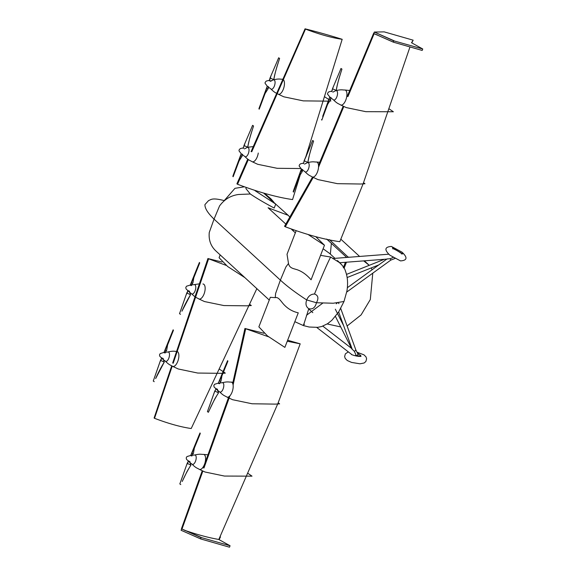 <?xml version="1.0" encoding="UTF-8"?>
<svg xmlns="http://www.w3.org/2000/svg" width="576" height="576" viewBox="0 0 576 576"><rect width="100%" height="100%" fill="white"/><g stroke="black" fill="none" stroke-linecap="round" stroke-linejoin="round"><path stroke-width="0.86" d="M305.482 157.853L342.18 39.305C331.661 37.778 319.435 34.373 305.489 29.088L305.071 28.8L251.064 151.625M300.29 174.629L292.565 199.577C276.934 197.323 258.588 192.211 237.528 184.248L236.945 183.881L247.81 159.17M251.122 151.639L305.1 28.843C316.613 31.687 328.975 35.179 342.18 39.305M301.356 171.187L301.802 169.733M243.403 148.349L243.972 145.548L251.258 128.542L243.972 145.526L247.752 147.218C248.825 141.35 250.402 135.389 252.482 129.348L253.555 125.986L252.576 125.338L253.555 125.986L252.49 129.326M243.23 148.37L244.865 143.654L243.972 145.548L247.752 147.218C248.213 143.654 249.79 137.7 252.482 129.348M258.257 153.05A7.79 3.514 -74.4 0 1 251.993 161.64C250.027 160.315 249.055 160.754 244.706 156.398A4.86 2.189 -74.4 0 0 247.118 155.786A4.86 2.189 -74.4 0 0 248.94 151.308A4.86 2.189 -74.4 0 0 247.68 147.355A4.86 2.189 105.6 0 1 248.918 148.903A4.86 2.189 105.6 0 1 247.91 154.57A4.86 2.189 105.6 0 1 244.922 156.593L242.251 154.555M241.906 154.123L242.172 156.024L240.61 155.887M234.036 172.944L234.331 173.477L234.022 172.966L232.841 176.278L233.15 176.738L232.841 176.278L233.15 176.738L232.841 176.278L233.719 173.815L232.841 176.278L233.122 176.731L232.841 176.278L234.036 172.944M233.15 176.738L239.17 160.675M283.334 79.668A7.79 3.442 -74.2 0 1 284.306 85.529A7.79 3.442 -74.2 0 1 278.1 94.133C276.12 92.801 275.148 93.24 270.792 88.87A4.86 2.146 -74.2 0 0 273.168 88.229A4.86 2.146 -74.2 0 0 274.975 83.758A4.86 2.146 -74.2 0 0 273.722 79.819A4.86 2.146 105.8 0 1 274.968 81.36A4.86 2.146 105.8 0 1 273.946 87.012A4.86 2.146 105.8 0 1 271.001 89.064L268.308 87.012M269.46 80.798L270.857 76.248L270.036 77.976L277.315 60.991L270.029 77.976L273.802 79.668C274.867 73.793 276.444 67.838 278.525 61.798L279.605 58.428L278.64 57.787L279.605 58.428L278.532 61.776M277.315 60.991L278.64 57.787M267.977 86.58L268.258 88.488L266.652 88.344M260.114 105.401L260.388 105.926L260.1 105.422L258.912 108.727L259.207 109.181L258.912 108.727L259.207 109.181L265.176 93.269M259.178 109.174L259.574 106.862L259.178 109.174L258.912 108.727M411.775 42.89L413.165 40.183L411.494 42.732L422.741 48.989L422.179 50.436L393.422 42.192M374.321 32.112L373.716 33.451L374.335 32.054L384.192 31.874L413.165 40.183M363.312 183.29L339.811 241.69C324.504 239.602 306.331 234.626 285.286 226.764L284.602 226.354L312.574 177.062M393.984 40.745L374.335 32.054L393.66 40.802L422.741 48.989M347.299 96.437L373.601 33.43L393.278 42.091L393.797 40.752M363.377 183.096L409.982 46.937M318.528 165.37L343.202 106.258M307.44 162.662C313.445 161.215 314.035 162.101 316.418 162A7.79 3.442 -74.2 0 0 316.404 162A7.79 3.442 -74.2 0 1 318.413 168.322A7.79 3.442 -74.2 0 1 312.206 176.918A7.79 3.442 -74.2 0 0 312.206 176.918C310.234 175.594 309.262 176.033 304.906 171.662A4.86 2.146 -74.2 0 0 307.274 171.022A4.86 2.146 -74.2 0 0 309.089 166.55A4.86 2.146 -74.2 0 0 307.778 162.612A4.86 2.146 105.8 0 1 309.074 164.102A4.86 2.146 105.8 0 1 308.074 169.776A4.86 2.146 105.8 0 1 305.114 171.85L302.443 169.819M388.85 108.677L393.35 111.766L365.803 111.672L346.306 107.604L340.567 104.918A7.79 3.442 -74.2 0 0 340.574 104.926C338.594 103.594 337.622 104.033 333.266 99.67A4.86 2.146 -74.2 0 0 335.642 99.022A4.86 2.146 -74.2 0 0 337.457 94.558A4.86 2.146 -74.2 0 0 336.146 90.612A4.86 2.146 105.8 0 1 337.435 92.11A4.86 2.146 105.8 0 1 336.434 97.783A4.86 2.146 105.8 0 1 333.475 99.857L330.804 97.819M303.559 163.584L304.114 160.769L311.306 143.683L305.914 156.91M305.914 156.902L304.114 160.769L307.894 162.41C308.93 156.506 310.471 150.523 312.523 144.461L313.582 141.084L312.631 140.465L311.306 143.683M303.379 163.606L304.913 159.048L304.114 160.769L307.894 162.41C308.333 158.825 309.874 152.842 312.523 144.461M312.631 140.465L313.582 141.084L312.53 144.439M302.098 169.402L302.386 171.331L300.787 171.173M301.392 168.941L294.322 188.352L294.624 188.82L294.329 188.338L293.155 191.671L293.458 192.096L293.155 191.657L293.458 192.096L294.725 188.856L293.458 192.096M293.436 192.089L293.155 191.657L293.796 189.821L293.436 192.089L293.155 191.657L294.343 188.316M331.92 91.591L332.474 88.769L339.667 71.69L332.474 88.762L336.254 90.41C337.291 84.506 338.839 78.523 340.884 72.461L341.942 69.084L340.97 68.465L341.942 69.084L340.891 72.439M332.474 88.769L331.747 91.606M339.667 71.69L340.97 68.465M332.474 88.754L333.281 87.048L332.474 88.754M330.466 97.402L330.746 99.338L329.148 99.173M322.69 116.345L322.992 116.82L322.69 116.345M321.797 120.089L321.523 119.664L321.826 120.096L321.523 119.664L321.826 120.096L327.694 104.141M220.162 254.916L219.082 257.702L227.671 266.53L244.879 277.639M269.266 300.067L216.382 251.41C210.895 246.506 208.526 240.199 209.261 232.481L214.042 219.118C207.835 213.156 204.797 208.325 204.934 204.61L208.555 200.599C211.262 199.613 211.961 197.467 224.302 200.621M323.021 302.933L306.504 315.274M303.559 324.238L304.474 324.533M275.242 297.641L270.331 297.317L258.869 326.866L267.48 335.938L284.861 347.386L298.26 312.833C293.105 311.666 288.691 309.283 285.034 305.698C281.318 302.306 278.906 296.633 275.242 297.641L275.602 293.494L280.382 280.13L285.883 266.969L288.497 263.47L287.028 254.261L296.071 230.954M246.211 187.762L245.894 188.568L250.308 193.997L238.457 194.494C230.645 195.588 224.345 199.411 219.55 205.956L214.042 219.118L280.382 280.13C286.841 286.135 295.618 292.738 306.706 299.945L316.44 302.738C315.23 307.613 312.682 309.6 308.794 308.7C305.993 306.821 305.302 303.905 306.706 299.945C308.347 296.057 310.939 294.084 314.489 294.026C323.899 271.058 328.27 261.504 330.653 257.047L339.804 262.793L337.378 260.561M243.857 186.905L234.972 188.316L224.352 200.477M293.328 230.99L293.278 229.99M289.829 217.008L288.187 215.323L268.078 207.763L285.811 224.078M295.344 232.841L291.571 229.37M334.966 258.343L329.738 253.541L323.114 248.76M320.558 255.341L330.653 257.047M250.308 193.997C256.846 198.41 264.816 203.09 274.212 208.037L275.738 204.098L263.743 193.176M288.187 215.323L269.734 198.756M344.002 301.471L333.238 303.235L316.44 302.738C318.874 298.217 318.218 295.315 314.489 294.026M294.826 321.682L303.408 325.584L308.794 308.7M254.995 190.656L275.738 204.098M288.497 263.47L288.497 263.47C289.634 268.978 294.473 268.409 298.742 270.346C303.098 272.16 307.202 275.314 311.076 279.792L324.475 245.239L315.706 236.621M308.462 234.749L324.475 245.239M393.322 257.335L390.24 258.71L390.722 259.841M390.24 258.71L387.007 258.948M400.68 252.994A4.889 0.547 30.3 0 0 399.881 252.41A4.889 0.547 30.3 0 0 394.222 249.228M348.343 257.314L329.422 239.63M348.422 257.105L349.488 257.227M363.686 260.885L369.23 265.327M371.268 267.912L372.06 269.784M372.773 273.168L370.31 299.542L361.109 314.906L347.112 325.994M340.733 326.938L327.182 323.964M312.804 312.646L308.729 308.902M344.124 268.193L346.442 262.21M346.687 257.443L326.7 239.062M345.427 262.289L343.296 267.797M331.373 243.353L330.35 254.102M217.051 373.457L191.21 428.53C180.698 427.003 168.466 423.598 154.519 418.306L154.152 418.01M226.03 265.342L207.979 258.566L172.706 363.038M171.749 365.882L154.13 418.061M256.846 288.648L217.375 372.773M207.979 258.566L221.998 262.037M189.252 291.024L190.548 294.703C187.279 300.024 184.414 305.525 181.944 311.206L190.548 294.703L186.775 293.011L179.525 313.675L180.504 314.323M188.273 290.462L186.314 294.502L186.768 293.004L190.548 294.703M189.454 292.169L191.686 293.854A4.86 2.189 -74.4 0 0 192.643 293.976A4.86 2.189 -74.4 0 0 195.653 288.871A4.86 2.189 -74.4 0 0 194.27 284.609L191.671 284.868M190.786 285.53L191.153 284.969L190.786 285.53M191.153 284.969L192.895 283.054L191.333 282.931M190.202 285.192L198.086 265.622L198.389 266.141M199.699 262.908L199.418 262.447L199.721 262.915L199.418 262.447L199.721 262.915L193.55 278.388M193.982 284.666A4.86 2.189 105.6 0 1 195.79 287.294A4.86 2.189 105.6 0 1 194.047 292.831A4.86 2.189 105.6 0 1 191.47 293.652C195.818 298.015 196.79 297.569 198.756 298.894L204.473 301.55L223.906 305.561L246.881 305.82L251.316 305.546L249.523 304.265M176.746 351.382C174.362 351.475 173.765 350.597 167.767 352.037A4.86 2.146 105.8 0 1 169.502 354.679A4.86 2.146 105.8 0 1 167.753 360.194A4.86 2.146 105.8 0 1 165.226 361.044C169.582 365.407 170.554 364.968 172.534 366.3A7.79 3.442 105.8 0 0 176.083 364.536A7.79 3.442 105.8 0 0 178.841 356.782A7.79 3.442 105.8 0 0 177.185 351.468M162.972 358.387L164.268 362.066C160.992 367.387 158.119 372.881 155.657 378.562L164.268 362.066L160.502 360.374L153.259 381.038L154.224 381.686M162.007 357.826L160.099 361.699L160.502 360.367L164.268 362.066M163.174 359.525L165.434 361.231A4.86 2.146 -74.2 0 0 166.37 361.346A4.86 2.146 -74.2 0 0 169.358 356.249A4.86 2.146 -74.2 0 0 168.041 351.986L165.406 352.238M164.513 352.886L164.894 352.339L164.513 352.886M164.894 352.339L166.651 350.431L165.046 350.294M173.419 330.271L173.153 329.81L173.448 330.278L173.153 329.81L171.828 332.993L172.116 333.504L171.828 332.993L163.93 352.555M171.828 333L173.153 329.81L173.448 330.278L167.335 345.607M219.974 536.803L220.478 536.947L219.096 539.654M220.478 536.947L218.808 539.496L230.062 545.753L229.5 547.2L200.743 538.956M268.848 336.895L244.98 328.5L232.711 383.515M287.633 340.229L300.19 343.836L287.244 341.244M300.19 343.836L277.942 403.387M244.98 328.5L263.952 333.266M200.527 538.726L201.11 537.516L200.592 538.855L181.087 530.273L200.664 538.92M200.7 538.942L181.087 530.273L181.584 528.977L181.102 530.258M201.11 537.516L230.062 545.753M181.771 528.941L186.098 530.791C198.461 534.982 209.369 537.876 218.822 539.453L246.204 476.438M184.946 530.352L200.981 537.574M277.747 403.826L246.42 475.942M181.706 528.912L185.501 530.726M202.262 470.837L181.498 528.768M228.83 396.792L203.35 467.798M181.901 528.754L181.483 528.754L181.901 528.754M226.836 397.022A7.79 3.442 105.8 0 0 230.393 395.258A7.79 3.442 105.8 0 0 233.179 387.036A7.79 3.442 105.8 0 0 231.048 382.097A7.79 3.442 105.8 0 1 231.048 382.097C228.665 382.198 228.074 381.319 222.07 382.759A4.86 2.146 105.8 0 1 223.812 385.402A4.86 2.146 105.8 0 1 222.062 390.917A4.86 2.146 105.8 0 1 219.528 391.766C223.891 396.13 224.863 395.69 226.836 397.022A7.79 3.442 105.8 0 1 226.829 397.015L232.567 399.701L252.065 403.769L275.155 404.114L279.612 403.862L278.15 402.818M199.238 469.318A7.79 3.442 105.8 0 0 202.788 467.554A7.79 3.442 105.8 0 0 205.582 459.324A7.79 3.442 105.8 0 0 203.443 454.392A7.79 3.442 105.8 0 1 203.443 454.392C201.067 454.493 200.47 453.614 194.465 455.054A4.86 2.146 105.8 0 1 196.214 457.697A4.86 2.146 105.8 0 1 194.458 463.212A4.86 2.146 105.8 0 1 191.93 464.054C196.286 468.425 197.258 467.986 199.238 469.318A7.79 3.442 105.8 0 1 199.224 469.31L204.97 471.996L224.46 476.064L252.007 476.158L247.63 473.148M216.31 388.534L214.79 391.061L218.534 392.789C215.23 398.081 212.328 403.553 209.837 409.19L208.382 412.294L209.83 409.212M214.805 391.039L208.642 408.355M216.13 388.555L214.373 392.386L214.783 391.054L218.534 392.789C218.822 392.486 214.754 398.542 213.854 400.838L209.837 409.19M214.783 391.046L207.425 411.624L208.382 412.294M217.454 390.226L219.744 391.954A4.86 2.146 -74.2 0 0 220.644 392.083A4.86 2.146 -74.2 0 0 223.661 387.007A4.86 2.146 -74.2 0 0 222.35 382.709L219.737 382.954M218.83 383.63L219.226 383.069L218.83 383.63M219.542 383.695L221.004 381.154L219.391 381.031M227.866 361.123L227.614 360.648L227.894 361.138L227.614 360.648L226.267 363.809L226.541 364.349L226.267 363.809L218.254 383.285M226.26 363.816L227.614 360.648L227.894 361.138L226.634 364.392L219.312 381.362M189.662 461.398L190.93 465.084C187.625 470.376 184.723 475.848 182.232 481.486L186.25 473.134C187.157 470.837 191.225 464.782 190.93 465.084L187.186 463.356L181.044 480.65M188.705 460.822L186.768 464.681L187.186 463.349L190.93 465.084M187.2 463.334L179.827 483.919L180.778 484.589M189.85 462.521L192.139 464.249A4.86 2.146 -74.2 0 0 193.039 464.378A4.86 2.146 -74.2 0 0 196.056 459.302A4.86 2.146 -74.2 0 0 194.746 455.004L192.132 455.249M191.232 455.926L191.621 455.357L191.232 455.926M192.434 454.608L193.399 453.449L191.786 453.326M200.268 433.418L200.009 432.943L200.29 433.426L200.009 432.943L198.662 436.104L198.943 436.637L198.662 436.104L190.649 455.58M198.662 436.111L200.002 432.95L200.29 433.426L199.037 436.68L200.29 433.426M338.962 303.646A1.577 1.037 -20 0 0 338.465 303.178M337.068 303.228A1.577 1.037 -20 0 0 336.226 303.811M354.334 351.281L355.522 350.604L355.738 349.762L358.214 354.622L355.723 355.774L355.709 354.298L354.334 351.281L351.792 348.876M355.723 355.774L353.938 355.442M360.821 356.378A4.889 1.274 11.9 0 0 360.792 355.781M357.307 352.836L360.569 355.356A2.369 1.102 -52.3 0 1 360.806 355.932L356.191 355.838M237.528 184.248L248.35 159.545M251.77 151.74L305.489 29.088M244.375 148.903L247.752 147.218M242.172 156.024L239.105 160.877L242.172 156.024M240.538 156.204L233.158 176.731M282.852 79.337A7.79 3.442 -74.2 0 0 282.312 79.207A7.79 3.442 -74.2 0 0 282.298 79.207L282.946 79.243M270.432 81.353L273.802 79.668C274.255 76.104 275.832 70.142 278.525 61.798M270.036 77.998L273.802 79.668M268.258 88.488L265.104 93.485L268.258 88.488M266.587 88.646L259.207 109.181M267.991 86.681L268.142 87.307L268.502 86.681M285.286 226.764L313.438 177.041M378.216 35.467L393.343 42.156M393.214 41.962L393.66 40.802M318.535 167.227L343.8 106.538M347.947 96.581L374.105 33.739M373.889 33.624L377.071 35.028M373.831 33.588L377.734 35.122M340.574 104.926A7.79 3.442 -74.2 0 0 346.781 96.322A7.79 3.442 -74.2 0 0 344.786 90A7.79 3.442 -74.2 0 0 344.772 90L349.776 90.504M304.531 164.124L307.894 162.41M302.386 171.331L299.261 176.364L302.386 171.331M300.73 171.454L294.718 188.863L299.333 176.134M332.892 92.124L336.254 90.41C336.701 86.825 338.242 80.842 340.884 72.461M332.482 88.776L336.254 90.41M330.746 99.338L327.629 104.364L330.746 99.338M329.098 99.461L321.826 120.096M330.473 97.474L330.631 98.136L330.991 97.488M322.704 116.323L329.753 96.948M208.562 258.934L173.189 363.262M172.217 366.127L154.519 418.306M186.79 292.99L180.713 310.392M192.895 283.054L193.774 277.891L192.895 283.054M191.261 283.248L199.721 262.915M198.101 265.601L199.418 262.447L198.086 265.622M202.932 283.968A7.79 3.514 105.6 0 1 205.15 288.907A7.79 3.514 105.6 0 1 202.363 297.144A7.79 3.514 105.6 0 1 198.756 298.894M160.517 360.353L154.447 377.755M166.651 350.431L167.566 345.096L166.651 350.431M164.981 350.604L173.448 330.278M245.664 328.918L233.1 384.984M186.098 530.791L201.298 537.509M229.932 395.827L203.94 468.05M202.846 471.096L181.98 529.063M181.613 528.876L181.238 530.201M217.267 389.102L218.534 392.789M221.004 381.154L221.933 375.876L221.004 381.154M193.399 453.449L194.328 448.171L193.399 453.449M191.714 453.658L199.03 436.687L194.09 448.69M247.759 159.134L236.909 183.816M251.251 128.549L252.576 125.338M243.475 147.794L240.192 148.644L239.069 149.976L239.047 150.934L241.279 153.778M241.207 153.684L234.022 172.973M234.95 170.597L236.441 167.018M242.1 154.807L242.438 154.231M247.738 147.254L253.282 146.585M251.986 161.633L257.71 164.297L277.15 168.3L300.881 168.538M273.334 79.87C279.331 78.43 279.929 79.308 282.312 79.207M278.093 94.126L283.831 96.811L303.329 100.879L328.306 101.153M329.666 101.052L330.883 100.973L330.084 100.411M324.425 96.653L328.838 99.518M271.433 80.618L270.122 81M270.029 77.976L269.287 80.82M269.532 80.251L266.249 81.086L265.118 82.418L265.09 83.354L267.343 86.227M267.264 86.134L258.905 108.742M260.885 103.399L262.49 99.547M312.523 177.048L284.558 226.289M378.122 35.431L393.379 42.178M318.521 165.269L343.166 106.243M347.256 96.43L373.579 33.394M373.824 33.365L374.328 32.069M312.206 176.918L317.938 179.597L337.435 183.672L360.526 184.018L364.982 183.758L363.514 182.707M316.411 162L319.817 162.288M335.808 90.662C341.806 89.222 342.403 90.101 344.786 90M303.617 163.044L300.341 163.886L299.232 165.204L299.21 166.176L301.45 169.02M295.085 186.35L296.683 182.441M302.306 170.093L302.63 169.481M331.985 91.051L328.702 91.894L327.6 93.211L327.571 94.176L329.818 97.02M323.453 114.35L325.022 110.506M303.408 325.584L309.175 327.024L317.7 327.348L321.631 326.542L327.665 323.654L331.884 320.263L338.666 311.969L344.016 301.442M264.557 193.392L270.871 198.778L273.758 202.054M343.987 301.507L346.925 291.031C348.12 283.5 347.645 276.898 345.492 271.217C344.707 267.487 339.401 262.102 338.119 261.353L341.971 265.046L338.141 261.216M347.364 287.698L386.791 259.106M346.745 292.046L390.73 260.15M378.77 264.924L347.141 277.538M384.358 259.294L346.5 274.399M339.732 262.728L387.151 259.078M332.647 258.523L388.548 254.218M395.122 258.401L390.722 260.15M401.436 253.922L402.718 253.872L392.45 247.889L393.041 249.026M389.88 255.19L400.5 260.899C407.246 260.453 407.75 257.544 402.026 252.166L391.414 246.449C384.667 246.895 384.156 249.811 389.88 255.19M340.819 239.177L359.604 256.45M364.37 260.834L368.532 264.658M154.102 418.025L171.706 365.861M172.67 363.017L207.936 258.502M189.749 292.709L189.425 291.002M188.1 290.491L186.768 292.997M190.282 285.048L186.48 286.236L185.774 287.554L186.098 288.95L189.396 292.126M191.491 285.595L192.06 284.126M194.134 284.616L199.39 283.838M219.146 369L223.121 371.585M223.61 371.93L225.31 373.14L223.078 373.298M172.526 366.293L178.265 368.978L197.762 373.054L222.408 373.342M163.476 360.079L163.152 358.366M161.834 357.847L160.502 360.36M164.009 352.411L160.186 353.599L159.494 354.902L159.818 356.306L163.116 359.482M165.218 352.951L165.802 351.504M232.682 383.45L244.937 328.435M228.766 396.835L203.314 467.784M202.226 470.822L181.454 528.71M231.041 382.097L232.999 382.234M203.443 454.392L208.001 454.831M217.757 390.809L216.842 389.34L217.642 390.629L217.447 389.081M218.34 383.134L214.531 384.3L213.804 385.625L214.128 387.029L217.39 390.175M221.695 376.394L227.902 361.13M190.159 463.104L189.842 461.376M188.525 460.85L187.186 463.342M190.735 455.429L186.926 456.588L186.199 457.92L186.523 459.324L189.785 462.47M200.009 432.943L199.03 435.226L200.009 432.943M191.938 455.99L192.398 454.637L191.383 455.515L192.542 454.514M352.102 348.89L338.645 311.998M355.831 349.898L340.733 308.513M335.333 309.204L343.642 325.706M335.426 316.418L351.511 348.35M352.051 348.768L322.819 326.138M352.022 354.737L316.757 327.434M356.998 352.21L363.967 354.83L366.026 356.904L366.61 358.776L365.875 361.498L364.126 362.995L359.978 363.802L351.562 362.419L347.27 360.511L345.211 358.43L344.628 356.566L345.362 353.844L348.336 351.878M360.67 356.494L360.986 356.35C358.704 356.587 355.802 356.083 352.282 354.852L351.468 354.557"/></g></svg>
